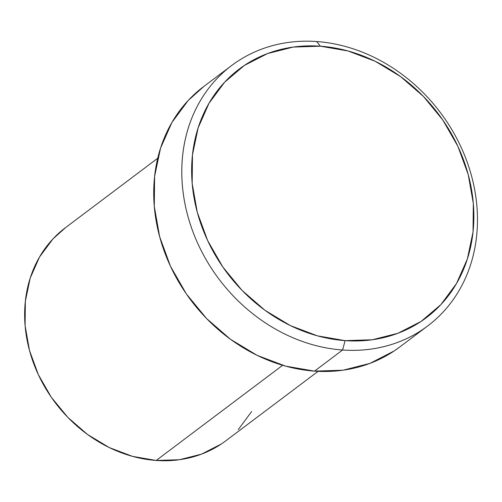 <?xml version="1.0" encoding="UTF-8"?>
<svg xmlns="http://www.w3.org/2000/svg" width="502" height="502" viewBox="0 0 502 502"><rect width="100%" height="100%" fill="white"/><g stroke="black" fill="none" stroke-linecap="round" stroke-linejoin="round"><path stroke-width="0.75" d="M231.623 65.542L203.548 86.67A162.987 138.521 53 0 0 165.754 255.223A162.987 138.521 53 0 0 314.509 371.129L342.584 350.001A162.987 138.521 -127 0 1 193.822 234.095A162.987 138.521 -127 0 1 231.623 65.542A162.987 138.521 -127 0 1 316.68 41.534L320.389 46.197A155.582 132.227 -127 0 1 473.323 203.448A155.582 132.227 -127 0 1 345.112 340.638L342.584 350.001A162.987 138.521 53 0 0 476.9 206.272A162.987 138.521 53 0 0 316.68 41.534A162.987 138.521 -127 0 1 465.436 157.44A162.987 138.521 -127 0 1 427.641 325.993A162.987 138.521 -127 0 1 342.584 350.001L314.509 371.129A162.987 138.521 53 0 0 399.567 347.12L427.641 325.993M221.344 443.975L201.497 454.147L179.49 459.719L156.191 460.466L282.645 365.293L156.191 460.466A133.356 113.339 53 0 0 225.781 440.825L318.111 371.342M251.665 411.527L238.287 429.58M157.728 158.243L65.404 227.726A133.356 113.339 53 0 0 34.481 365.632A133.356 113.339 53 0 0 156.191 460.466L132.478 456.362L109.273 447.571L87.461 434.425L67.883 417.426L51.292 397.239L38.328 374.624L29.48 350.465L25.1 325.679L25.351 301.231L30.214 278.045L39.52 257.024L52.898 238.971L65.712 227.494M320.389 46.197L293.199 47.069L267.535 53.57L244.374 65.442L224.607 82.228L208.995 103.293L198.146 127.815L192.467 154.867L192.172 183.393L197.286 212.308L207.608 240.496L222.737 266.876L242.089 290.432L264.93 310.261L290.376 325.597L317.452 335.857L345.112 340.638L372.302 339.766L397.967 333.272L421.128 321.399L440.894 304.607L456.5 283.548L467.356 259.019L473.035 231.974L473.323 203.448L468.215 174.533L457.893 146.346L442.764 119.965L423.412 96.409L400.571 76.58L375.126 61.244L348.049 50.984L320.389 46.197L316.68 41.534A162.987 138.521 53 0 0 182.364 185.263A162.987 138.521 53 0 0 342.584 350.001L345.112 340.638A155.582 132.227 -127 0 1 192.172 183.393A155.582 132.227 -127 0 1 320.389 46.197M399.981 346.813L394.145 350.967L369.88 363.404L342.991 370.212L314.509 371.129L285.531 366.115L257.162 355.366L230.506 339.302L206.579 318.525L186.305 293.852L170.454 266.217L159.642 236.687L154.29 206.391L154.591 176.503L160.54 148.172L171.91 122.475L188.263 100.413L203.925 86.388"/></g></svg>
